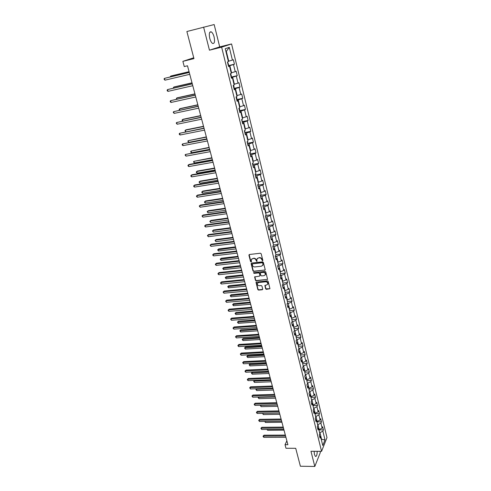 <?xml version="1.0" encoding="UTF-8"?>
<svg xmlns="http://www.w3.org/2000/svg" width="491" height="491" viewBox="0 0 491 491"><rect width="100%" height="100%" fill="white"/><g stroke="black" fill="none" stroke-linecap="round" stroke-linejoin="round"><path stroke-width="0.74" d="M262.519 260.819L262.838 260.34L261.181 253.773L260.402 253.221L249.36 254.504L248.912 255.191L250.6 261.703L251.447 261.832L251.245 259.745L252.675 258.591L253.589 258.487C254.811 258.469 255.627 259.052 256.05 260.23L256.805 261.457L256.922 259.125L258.37 257.941L259.291 257.836C260.518 257.824 261.341 258.407 261.764 259.586L262.519 260.819M257.358 258.401L259.512 257.579C260.733 257.566 261.556 258.149 261.979 259.328L262.194 260.175L262.845 260.531M249.158 254.571L250.821 261.445L251.453 261.807M251.693 259.033L253.81 258.229C255.025 258.211 255.848 258.794 256.271 259.972L256.486 260.813L257.131 261.169M314.111 451.297L314.467 454.531L315.437 456.409C316.572 456.593 317.149 454.893 317.174 451.315M214.125 37.058C213.419 34.438 212.486 32.719 211.326 31.89C209.387 31.424 208.859 33.56 209.737 38.292C210.449 40.906 211.382 42.619 212.529 43.429C214.463 43.883 214.997 41.76 214.125 37.058M265.649 288.818L266.41 289.359L269.946 288.702L268.147 281.325L267.386 280.784L255.995 282.221L257.824 289.555L258.579 290.095L262.255 289.751L262.71 289.095L261.936 286.081L261.175 285.541L259.346 285.719C257.91 285.584 257.235 284.835 257.321 283.479L258.518 282.521L265.723 281.809C267.159 281.938 267.841 282.681 267.761 284.037L266.539 285.026L264.882 285.51L265.649 288.818L269.946 288.708M203.605 27.097L209.448 50.18L219.71 46.897L214.162 24.55L186.881 31.516L193.957 58.619L182.873 61.344L184.266 66.567L187.501 65.782L287.886 444.711L285.032 444.705L285.983 448.265L295.711 448.301L300.394 466.241L314.805 466.45L320.335 452.512L320.04 451.333M209.448 50.18L221.631 47.154L321.562 451.339L310.963 451.284L314.805 466.45M264.729 270.289L265.189 269.614L263.36 262.384L262.587 261.838L251.576 263.059L251.128 263.735L252.982 270.903L253.749 271.449L265.177 269.946M265.766 271.897L267.577 279.354L256.173 280.815L255.412 280.275L254.626 276.936L259.506 276.126L259.96 275.457L259.438 273.432L258.671 272.892L254.062 273.37L253.528 272.775L264.999 271.357L265.766 271.897M221.631 47.154L231.562 43.944L326.988 437.616L321.562 451.339M318.935 429.901L323.422 429.87L322.667 426.777L322.127 428.084L320.918 423.113L321.464 421.812L320.703 418.7L320.157 419.989L318.929 414.969L319.481 413.692L318.72 410.544L318.162 411.82L316.928 406.757L317.493 405.492L316.72 402.319L316.155 403.577L314.909 398.471L315.48 397.225L314.7 394.021L314.123 395.261L312.871 390.106L313.448 388.878L312.663 385.65L312.08 386.871L310.815 381.667L311.398 380.457L310.607 377.198L310.017 378.401L308.735 373.154L309.33 371.963L308.532 368.673L307.931 369.858L306.642 364.561L307.243 363.389L306.439 360.069L305.832 361.235L304.53 355.889L305.138 354.735L304.328 351.39L303.708 352.532L302.395 347.137L303.015 346.008L302.192 342.626L301.572 343.755L300.24 338.305L300.873 337.194L300.044 333.782L299.406 334.887L298.068 329.393L298.706 328.301L297.871 324.858L297.227 325.944L295.877 320.396L296.521 319.322L295.68 315.848L295.023 316.916L293.661 311.312L294.318 310.263L293.465 306.758L292.802 307.802L291.427 302.149L292.096 301.118L291.231 297.577L290.562 298.602L289.168 292.894L289.85 291.887L288.978 288.315L288.297 289.309L286.891 283.553L287.579 282.57L286.701 278.962L286.014 279.938L284.596 274.119L285.289 273.162L284.406 269.522L283.706 270.473L282.276 264.6L282.982 263.667L282.086 259.985L281.374 260.911L279.931 254.989L280.649 254.074L279.741 250.361L279.023 251.263L277.562 245.279L278.293 244.395L277.378 240.645L276.648 241.523L275.175 235.477L275.911 234.618L274.991 230.831L274.248 231.684L272.763 225.584L273.512 224.743L272.579 220.925L271.824 221.748L270.326 215.586L271.087 214.776L270.148 210.915L269.381 211.719L267.865 205.496L268.638 204.71L267.687 200.813L266.908 201.586L265.379 195.301L266.165 194.546L265.208 190.606L264.416 191.349L262.869 185.003L263.667 184.278L262.697 180.301L261.893 181.019L260.334 174.606L261.138 173.906L260.162 169.892L259.352 170.58L257.775 164.098L258.591 163.435L257.603 159.379L256.781 160.035L255.185 153.493L256.02 152.854L255.019 148.755L254.185 149.381L252.57 142.771L253.417 142.163L252.411 138.026L251.558 138.622L249.931 131.944L250.791 131.367L249.772 127.187L248.912 127.752L247.268 121.007L248.139 120.461L247.108 116.232L246.23 116.766L244.573 109.953L245.457 109.438L244.414 105.172L243.53 105.669L241.848 98.783L242.744 98.304L241.695 93.99L240.793 94.456L239.099 87.496L240.007 87.054L238.945 82.697L238.031 83.126L236.318 76.093L237.245 75.688L236.171 71.281L235.238 71.68L233.507 64.573L234.446 64.198L233.366 59.749L232.421 60.105L229.309 47.357L225.246 48.707L228.419 61.627L227.443 62.001L228.56 66.537L229.53 66.15L228.499 66.285M323.422 429.87L322.882 431.184L325.005 439.893L322.771 445.521L320.611 436.732L320.058 438.082L319.291 434.958L319.844 433.608L318.61 428.594L318.051 429.926L317.272 426.771L317.837 425.445L316.597 420.382L316.026 421.701L315.24 418.516L315.811 417.203L314.559 412.096L313.982 413.397L313.19 410.181L313.767 408.886L312.503 403.737L311.914 405.02L311.116 401.773L311.705 400.496L310.429 395.298L309.833 396.562L309.029 393.291L309.625 392.033L308.336 386.785L307.734 388.031L306.918 384.723L307.526 383.489L306.224 378.193L305.611 379.414L304.794 376.081L305.408 374.866L304.095 369.52L303.475 370.723L302.646 367.36L303.266 366.163L301.94 360.768L301.314 361.953L300.474 358.559L301.112 357.374L299.774 351.93L299.129 353.097L298.289 349.672L298.933 348.512L297.577 343.013L296.932 344.16L296.079 340.705L296.73 339.563L295.367 334.015L294.71 335.138L293.851 331.646L294.514 330.529L293.133 324.932L292.464 326.036L291.599 322.507L292.268 321.409L290.881 315.756L290.199 316.842L289.328 313.283L290.009 312.208L288.604 306.494L287.916 307.556L287.032 303.966L287.726 302.91L286.308 297.147L285.609 298.184L284.712 294.557L285.418 293.532L283.988 287.714L283.276 288.726L282.374 285.062L283.086 284.056L281.644 278.182L280.926 279.17L280.017 275.476L280.735 274.494L279.281 268.559L278.55 269.528L277.63 265.791L278.366 264.833L276.893 258.843L276.151 259.782L275.224 256.014L275.967 255.081L274.481 249.035L273.726 249.95L272.793 246.138L273.548 245.23L272.045 239.123L271.284 240.013L270.332 236.165L271.1 235.287L269.584 229.119L268.81 229.978L267.853 226.093L268.632 225.24L267.104 219.011L266.318 219.845L265.349 215.923L266.14 215.095L264.594 208.804L263.796 209.608L262.82 205.649L263.624 204.851L262.059 198.493L261.249 199.272L260.261 195.271L261.077 194.497L259.5 188.078L258.677 188.826L257.683 184.782L258.505 184.045L256.916 177.558L256.081 178.276L255.075 174.195L255.915 173.483L254.301 166.928L253.454 167.621L252.435 163.491L253.288 162.816L251.662 156.193L250.803 156.85L249.778 152.683L250.643 152.032L248.998 145.342L248.121 145.974L247.083 141.758L247.961 141.144L246.304 134.381L245.414 134.976L244.365 130.723L245.261 130.14L243.579 123.309L242.683 123.873L241.621 119.565L242.523 119.018L240.829 112.114L239.915 112.648L238.847 108.296L239.761 107.781L238.049 100.808L237.122 101.299L236.042 96.905L236.975 96.426L235.244 89.38L234.299 89.835L233.207 85.397L234.152 84.949L232.403 77.83L231.445 78.247L230.34 73.76L231.304 73.349L229.53 66.15M317.622 424.574L317.965 424.568L319.187 429.545L318.849 429.551M319.187 429.545L322.127 428.084M317.965 424.568L320.918 423.113M318.61 428.594L317.499 427.679M315.621 416.423L315.965 416.417L317.198 421.444L316.855 421.444M317.198 421.444L320.157 419.989M315.965 416.417L318.929 414.969M316.597 420.382L315.48 419.486M313.602 408.205L313.945 408.199L315.191 413.262L314.848 413.269M315.191 413.262L318.162 411.82M313.945 408.199L316.928 406.757M314.559 412.096L313.442 411.219M311.564 399.913L311.908 399.901L313.166 405.014L312.822 405.026M313.166 405.014L316.155 403.577M311.908 399.901L314.909 398.471M312.503 403.737L311.392 402.878M309.508 391.542L309.852 391.53L311.122 396.691L310.772 396.703M311.122 396.691L314.123 395.261M309.852 391.53L312.871 390.106M310.429 395.298L309.318 394.463M307.434 383.097L307.777 383.084L309.06 388.295L308.71 388.307M309.06 388.295L312.08 386.871M307.777 383.084L310.815 381.667M308.336 386.785L307.225 385.969M305.334 374.578L305.684 374.565L306.979 379.819L306.63 379.831M306.979 379.819L310.017 378.401M305.684 374.565L308.735 373.154M306.224 378.193L305.114 377.395M303.223 365.979L303.573 365.967L304.874 371.264L304.524 371.282M304.874 371.264L307.931 369.858M303.573 365.967L306.642 364.561M304.095 369.52L302.984 368.747M301.093 357.301L301.443 357.282L302.757 362.634L302.407 362.653M302.757 362.634L305.832 361.235M301.443 357.282L304.53 355.889M301.94 360.768L300.836 360.02M298.909 348.549L299.289 348.524L300.615 353.925L300.265 353.943M300.615 353.925L303.708 352.532M299.289 348.524L302.395 347.137M299.774 351.93L298.663 351.206M296.644 339.717L297.123 339.686L298.46 345.136L298.105 345.155M298.46 345.136L301.572 343.755M297.123 339.686L300.24 338.305M297.577 343.013L296.472 342.313M294.348 330.799L294.931 330.762L296.282 336.261L295.926 336.286M296.282 336.261L299.406 334.887M294.931 330.762L298.068 329.393M295.367 334.015L294.262 333.334M292.028 321.808L292.716 321.758L294.078 327.307L293.722 327.331M294.078 327.307L297.227 325.944M292.716 321.758L295.877 320.396M293.133 324.932L292.035 324.275M289.678 312.73L290.482 312.663L291.863 318.272L291.507 318.297M291.863 318.272L295.023 316.916M290.482 312.663L293.661 311.312M290.881 315.756L289.782 315.124M287.29 303.567L288.229 303.487L289.622 309.146L289.26 309.177M289.622 309.146L292.802 307.802M288.229 303.487L291.427 302.149M288.604 306.494L287.505 305.893M284.878 294.324L285.958 294.226L287.358 299.933L287.002 299.97M287.358 299.933L290.562 298.602M285.958 294.226L289.168 292.894M286.308 297.147L285.21 296.57M282.429 284.989L283.657 284.872L285.075 290.641L284.712 290.672M285.075 290.641L288.297 289.309M283.657 284.872L286.891 283.553M283.988 287.714L282.89 287.155M280.036 275.561L281.343 275.433L282.767 281.251L282.411 281.288M282.767 281.251L286.014 279.938M281.343 275.433L284.596 274.119M281.644 278.182L280.551 277.654M277.691 266.042L278.998 265.901L280.441 271.775L280.079 271.811M280.441 271.775L283.706 270.473M278.998 265.901L282.276 264.6M279.281 268.559L278.188 268.061M275.322 256.425L276.636 256.277L278.09 262.206L277.728 262.249M278.09 262.206L281.374 260.911M276.636 256.277L279.931 254.989M276.893 258.843L275.801 258.37M272.935 246.715L274.248 246.556L275.721 252.552L275.353 252.589M275.721 252.552L279.023 251.263M274.248 246.556L277.562 245.279M274.481 249.035L273.395 248.587M270.516 236.914L271.836 236.748L273.327 242.793L272.959 242.836M273.327 242.793L276.648 241.523M271.836 236.748L275.175 235.477M272.045 239.123L270.958 238.706M268.08 227.008L269.406 226.836L270.903 232.943L270.541 232.992M270.903 232.943L274.248 231.684M269.406 226.836L272.763 225.584M269.584 229.119L268.503 228.732M265.619 217.016L266.951 216.832L268.46 223L268.092 223.049M268.46 223L271.824 221.748M266.951 216.832L270.326 215.586M267.104 219.011L266.024 218.655M263.133 206.914L264.465 206.723L265.993 212.953L265.625 213.008M265.993 212.953L269.381 211.719M264.465 206.723L267.865 205.496M264.594 208.804L263.514 208.479M260.623 196.719L261.961 196.517L263.507 202.808L263.133 202.863M263.507 202.808L266.908 201.586M261.961 196.517L265.379 195.301M262.059 198.493L260.985 198.198M258.082 186.42L259.426 186.206L260.991 192.564L260.617 192.619M260.991 192.564L264.416 191.349M259.426 186.206L262.869 185.003M259.5 188.078L258.426 187.814M255.523 176.017L256.873 175.796L258.45 182.216L258.076 182.278M258.45 182.216L261.893 181.019M256.873 175.796L260.334 174.606M256.916 177.558L255.848 177.325M252.933 165.51L254.289 165.277L255.879 171.764L255.504 171.825M255.879 171.764L259.352 170.58M254.289 165.277L257.775 164.098M254.301 166.928L253.233 166.731M250.324 154.898L251.68 154.653L253.288 161.208L252.908 161.269M253.288 161.208L256.781 160.035M251.68 154.653L255.185 153.493M251.662 156.193L250.6 156.028M247.679 144.176L249.041 143.924L250.668 150.541L250.287 150.608M250.668 150.541L254.185 149.381M249.041 143.924L252.57 142.771M248.998 145.342L247.937 145.213M245.015 133.343L246.378 133.079L248.023 139.763L247.642 139.837M248.023 139.763L251.558 138.622M246.378 133.079L249.931 131.944M246.304 134.381L245.248 134.288M242.321 122.4L243.689 122.124L245.347 128.881L244.966 128.955M245.347 128.881L248.912 127.752M243.689 122.124L247.268 121.007M243.579 123.309L242.529 123.247M239.596 111.34L240.971 111.058L242.646 117.883L242.266 117.957M242.646 117.883L246.23 116.766M240.971 111.058L244.573 109.953M240.829 112.114L239.78 112.095M236.846 100.17L238.227 99.876L239.921 106.768L239.534 106.848M239.921 106.768L243.53 105.669M238.227 99.876L241.848 98.783M238.049 100.808L237.006 100.827M234.066 88.877L235.447 88.57L237.159 95.542L236.779 95.622M237.159 95.542L240.793 94.456M235.447 88.57L239.099 87.496M235.244 89.38L234.201 89.436M231.255 77.468L232.642 77.155L234.373 84.194L233.986 84.28M234.373 84.194L238.031 83.126M232.642 77.155L236.318 76.093M232.403 77.83L231.365 77.922M228.413 65.941L229.813 65.61L231.556 72.729L231.169 72.815M231.556 72.729L235.238 71.68M229.813 65.61L233.507 64.573M229.309 47.357L226.32 51.389L228.714 61.142L228.321 61.234M228.714 61.142L232.421 60.105M219.71 46.897L231.562 43.944M286.867 440.85L285.032 444.705M193.736 57.778L182.873 61.344M226.32 51.389L225.934 51.518M321.249 439.322L321.587 439.322L319.948 432.645L319.61 432.645M321.378 439.844L321.587 439.322L325.005 439.893M319.948 432.645L322.882 431.184M320.611 436.732L319.5 435.799M228.34 65.641L234.446 64.198M231.157 77.075L237.245 75.688M233.943 88.398L240.007 87.054M236.705 99.599L242.744 98.304M239.43 110.684L245.457 109.438M242.137 121.658L248.139 120.461M244.813 132.515L250.791 131.367M247.476 143.268L253.417 142.163M250.122 153.904L256.02 152.854M252.742 164.436L258.591 163.435M255.332 174.864L261.138 173.906M257.904 185.187L263.667 184.278M260.439 195.412L266.165 194.546M262.955 205.539L268.638 204.71M265.735 215.518L271.087 214.776M268.479 225.412L273.512 224.743M271.087 235.226L275.911 234.618M273.481 244.972L278.293 244.395M275.856 254.62L280.649 254.074M278.207 264.183L282.982 263.667M280.533 273.647L285.289 273.162M282.834 283.025L287.579 282.57M285.118 292.317L289.85 291.887M287.382 301.523L292.096 301.118M289.622 310.637L294.318 310.263M291.844 319.672L296.521 319.322M294.041 328.62L298.706 328.301M296.22 337.489L300.873 337.194M298.381 346.272L303.015 346.008M300.523 354.981L305.138 354.735M302.64 363.604L307.243 363.389M304.739 372.153L309.33 371.963M306.826 380.629L311.398 380.457M308.888 389.025L313.448 388.878M310.932 397.342L315.48 397.225M312.957 405.591L317.493 405.492M314.97 413.766L319.481 413.692M316.959 421.867L321.464 421.812M251.361 263.127L253.203 270.639L253.97 271.179L264.937 270.025M262.667 263.158L262.126 262.771L252.466 263.839L252.38 265.195C252.804 266.368 253.62 266.944 254.829 266.932L261.427 266.22L262.888 265.023L262.881 262.894L262.126 262.771M252.337 263.876L262.341 262.513M262.685 265.478L263.102 264.766L262.894 264.048M262.881 262.894L263.108 263.784M254.854 276.648L255.633 280.005L256.388 280.545L267.57 279.373M259.948 275.782L259.653 273.168L258.886 272.622L254.062 273.37M253.737 272.548L254.277 273.106M264.121 275.654L265.349 274.659C265.428 273.284 264.747 272.53 263.299 272.407L260.746 272.671L260.291 273.346L260.807 275.371L261.574 275.917L264.121 275.654M265.208 274.985L265.557 274.389C265.643 273.014 264.962 272.266 263.514 272.143L263.299 272.407M260.512 272.75L263.514 272.143M265.091 285.222L265.858 288.542M267.638 284.344L267.969 283.761C268.049 282.405 267.368 281.662 265.932 281.539L265.723 281.809M257.665 282.902L258.732 282.245L265.932 281.539M256.216 281.938L258.033 289.279L258.788 289.819L262.71 289.395M228.26 65.303L228.542 64.524L227.548 61.958M189.066 71.674L171.353 75.896L170.598 76.166L170.764 76.78M189.084 71.76L170.598 76.166L170.199 76.909M189.25 72.386L164.436 78.376L189.274 72.472M164.939 80.18L164.012 79.026L164.436 78.376L164.939 80.18L189.759 74.313M231.089 76.799L231.365 76.007L230.604 73.65M192.018 82.819L174.36 86.895L173.618 87.189L173.839 88.006M192.049 82.936L173.618 87.189L173.28 88.135M233.888 88.171L234.158 87.373L233.624 85.195M194.939 93.855L177.343 97.783L176.607 98.096L176.883 99.121M194.976 94.002L176.607 98.096L176.324 99.243M192.269 83.771L167.541 89.583L192.3 83.887M168.039 91.363L167.314 90.921L167.118 90.209L167.541 89.583L168.039 91.363L192.779 85.71M195.252 95.039L170.616 100.673L195.295 95.186M171.107 102.435L170.383 101.987L170.187 101.281L170.616 100.673L171.107 102.435L195.768 96.985M236.662 99.421L236.926 98.617L236.453 96.69M197.836 104.779L180.289 108.566L179.565 108.898L179.896 110.119M197.879 104.951L179.565 108.898L179.135 109.487L179.405 110.223M239.405 110.561L239.663 109.745L239.252 108.069M200.696 115.594L183.211 119.239L182.492 119.595L182.879 121.007M200.751 115.79L182.492 119.595L182.063 120.16L182.597 121.068M242.118 121.584L242.02 119.325M203.532 126.297L186.101 129.808L185.395 130.183L185.831 131.784M203.593 126.525L185.395 130.183L184.96 130.735L185.751 131.803M198.204 106.185L173.654 111.647L198.254 106.369M174.139 113.396L173.225 112.236L173.654 111.647L174.139 113.396L198.726 108.149M201.132 117.226L176.668 122.511L201.187 117.435M177.147 124.241L176.232 123.088L176.668 122.511L177.147 124.241L201.654 119.196M204.023 128.151L179.645 133.27L204.09 128.384M180.123 134.982L179.399 134.509L179.215 133.822L179.645 133.27L180.123 134.982L204.551 130.133M206.889 138.959L182.597 143.918L206.957 139.229M183.063 145.612L182.345 145.133L182.161 144.458L182.597 143.918L183.063 145.612L207.417 140.954M209.725 149.669L185.518 154.462L209.804 149.958M185.985 156.138L185.076 154.978L185.518 154.462L185.985 156.138L210.252 151.67M212.529 160.262L189.109 164.448L188.409 164.896L212.615 160.582M188.869 166.559L188.151 166.068L187.967 165.399L188.409 164.896L188.869 166.559L213.063 162.275M215.31 170.751L191.963 174.759L191.269 175.232L215.402 171.095M191.729 176.877L191.011 176.379L190.827 175.717L191.269 175.232L191.729 176.877L215.844 172.771M218.065 181.136L194.786 184.972L194.105 185.463L218.157 181.51M194.559 187.096L193.841 186.586L193.663 185.936L194.105 185.463L194.559 187.096L218.599 183.168M220.784 191.422L197.585 195.087L196.916 195.596L220.889 191.815M197.364 197.21L196.645 196.695L196.468 196.05L196.916 195.596L197.364 197.21L221.324 193.46M223.485 201.605L200.359 205.103L199.696 205.631L223.595 202.022M200.138 207.233L199.248 206.073L199.696 205.631L200.138 207.233L224.025 203.648M226.155 211.682L203.102 215.021L202.445 215.567L226.271 212.124M202.887 217.151L201.997 215.991L202.445 215.567L202.887 217.151L226.701 213.738M228.8 221.668L205.815 224.847L205.17 225.412L228.923 222.135M205.606 226.977L204.894 226.443L204.722 225.817L205.17 225.412L205.606 226.977L229.346 223.73M231.421 231.556L208.509 234.575L207.871 235.158L231.549 232.04M208.301 236.711L207.423 235.551L207.871 235.158L208.301 236.711L231.967 233.624M207.423 235.551L208.509 234.575M234.011 241.345L211.173 244.211L210.547 244.813L234.146 241.854M210.97 246.347L210.093 245.187L210.547 244.813L210.97 246.347L234.563 243.419M210.093 245.187L211.173 244.211M236.582 251.042L213.818 253.761L213.198 254.375L236.723 251.576M213.616 255.897L212.91 255.345L212.744 254.737L213.198 254.375L213.616 255.897L237.135 253.123M212.744 254.737L213.818 253.761M239.123 260.647L216.433 263.213L215.819 263.845L239.27 261.2M216.236 265.355L215.531 264.796L215.365 264.195L215.819 263.845L216.236 265.355L239.676 262.734M215.365 264.195L216.433 263.213M241.646 270.16L219.023 272.579L218.421 273.229L241.799 270.731M218.833 274.721L218.127 274.162L217.961 273.561L218.421 273.229L218.833 274.721L242.198 272.253M217.961 273.561L219.023 272.579M244.144 279.582L221.588 281.859L220.993 282.521L244.297 280.177M221.404 284.001L220.698 283.436L220.539 282.841L220.993 282.521L221.404 284.001L244.696 281.681M220.539 282.841L221.588 281.859M246.611 288.911L224.135 291.053L223.546 291.728L246.777 289.53M223.951 293.195L223.086 292.035L223.546 291.728L223.951 293.195L247.169 291.022M223.086 292.035L224.135 291.053M244.806 132.496L244.764 130.459M206.343 136.897L188.268 140.672L188.722 142.341L206.858 138.843M206.41 137.149L188.268 140.672L187.832 141.199L188.722 142.341M247.464 143.298L247.476 141.482M209.123 147.392L191.109 151.05L191.564 152.707L209.639 149.344M209.197 147.668L191.109 151.05L190.674 151.566L190.852 152.228L191.564 152.707M250.097 153.99L250.158 152.394M211.873 157.783L193.927 161.33L194.375 162.969L212.394 159.747M211.952 158.084L193.927 161.33L193.485 161.827L194.375 162.969M252.705 164.571L252.816 163.19M214.598 168.069L197.382 171.052L196.713 171.512L197.161 173.133L215.126 170.039M214.69 168.401L196.713 171.512L196.271 171.997L196.449 172.642L197.161 173.133M255.283 175.048L255.443 173.875M217.298 178.258L200.138 181.118L199.475 181.59L199.917 183.198L217.826 180.24M217.39 178.607L199.475 181.59L199.033 182.063L199.917 183.198M257.836 185.426L258.045 184.456M219.974 188.348L202.863 191.085L202.212 191.576L202.648 193.172L220.502 190.336M220.072 188.722L202.212 191.576L201.77 192.03L201.942 192.668L202.648 193.172M260.371 195.694L260.549 195.001M222.619 198.339L205.563 200.954L204.919 201.47L205.355 203.041L223.147 200.334M222.724 198.738L204.919 201.47L204.477 201.905L204.649 202.531L205.355 203.041M262.875 205.864L262.961 205.502M225.24 208.233L208.239 210.731L207.607 211.259L208.031 212.824L225.774 210.24M225.351 208.657L207.607 211.259L207.159 211.682L208.031 212.824M227.836 218.035L210.885 220.416L210.265 220.962L210.688 222.509L228.37 220.048M227.953 218.483L210.265 220.962L209.81 221.373L210.688 222.509M230.408 227.744L213.511 230.009L212.898 230.574L213.315 232.108L230.942 229.763M230.531 228.211L212.898 230.574L212.443 230.966L213.511 230.009M213.315 232.108L212.443 230.966M232.955 237.356L216.114 239.516L215.5 240.093L215.917 241.615L233.495 239.381M233.084 237.847L215.5 240.093L215.052 240.473L216.114 239.516M215.917 241.615L215.052 240.473M235.477 246.881L218.685 248.931L218.084 249.526L218.495 251.03L236.018 248.912M235.612 247.396L217.636 249.888L218.685 248.931M218.495 251.03L217.636 249.888M237.982 256.32L221.238 258.26L220.643 258.867L221.054 260.359L238.522 258.358M238.123 256.848L220.189 259.217L221.238 258.26M221.054 260.359L220.189 259.217M240.455 265.668L223.767 267.503L223.184 268.129L223.583 269.602L240.995 267.712M240.602 266.22L222.724 268.46L223.767 267.503M223.583 269.602L222.724 268.46M242.91 274.923L226.271 276.654L225.694 277.298L226.093 278.759L243.45 276.979M243.057 275.5L225.24 277.624L226.271 276.654M226.093 278.759L225.24 277.624M245.34 284.099L228.751 285.731L228.18 286.382L228.579 287.836L245.887 286.155M245.494 284.694L227.726 286.695L228.751 285.731M228.579 287.836L227.726 286.695M247.746 293.188L231.212 294.717L230.647 295.392L231.04 296.822L248.293 295.251M247.906 293.802L230.193 295.686L231.212 294.717M231.04 296.822L230.193 295.686M250.134 302.198L233.648 303.628L233.096 304.31L233.483 305.733L250.68 304.267M250.3 302.824L232.636 304.598L233.648 303.628M233.483 305.733L232.636 304.598M252.497 311.122L236.061 312.454L235.514 313.154L235.901 314.565L253.049 313.197M252.669 311.773L235.054 313.424L236.061 312.454M235.901 314.565L235.054 313.424M254.841 319.966L238.454 321.2L237.914 321.918L238.301 323.311L255.394 322.047M255.019 320.629L237.454 322.176L238.454 321.2M238.301 323.311L237.454 322.176M257.161 328.731L240.829 329.872L240.295 330.596L240.676 331.984L257.714 330.811M257.345 329.412L239.829 330.848L240.829 329.872M240.676 331.984L239.829 330.848M259.463 337.415L243.18 338.465L242.652 339.201L243.027 340.576L260.015 339.502M259.647 338.115L242.186 339.441L243.18 338.465M243.027 340.576L242.186 339.441M261.74 346.02L245.506 346.984L244.991 347.732L245.359 349.095L262.298 348.113M261.93 346.738L244.524 347.959L245.506 346.984M245.359 349.095L244.524 347.959M264.005 354.551L247.814 355.423L247.304 356.184L247.673 357.534L264.557 356.65M264.195 355.288L246.838 356.398L247.814 355.423M247.673 357.534L246.838 356.398M266.245 363.002L250.103 363.788L249.6 364.567L249.962 365.899L266.797 365.108M266.441 363.757L249.133 364.77L250.103 363.788M249.962 365.899L249.133 364.77M268.46 371.386L252.374 372.08L251.877 372.872L252.239 374.197L269.019 373.491M268.663 372.147L251.41 373.062L252.374 372.08M252.239 374.197L251.41 373.062M270.866 380.47L254.129 381.102L254.491 382.415L271.222 381.795M254.571 380.39L253.663 381.286L254.522 380.39M254.491 382.415L253.663 381.286M273.051 388.719L256.363 389.265L256.719 390.566L273.401 390.032M256.676 388.743L255.897 389.437L256.505 388.749M256.719 390.566L255.897 389.437M275.218 396.894L258.579 397.354L258.935 398.643L275.568 398.201M258.775 397.029L258.113 397.514L258.481 397.035M258.935 398.643L258.113 397.514M277.366 405.001L260.776 405.376L261.126 406.658L277.71 406.29M260.862 405.235L260.469 405.241M261.126 406.658L260.31 405.523M262.967 413.367L263.305 414.594L279.833 414.312M263.305 414.594L262.538 413.373M262.489 413.465L262.826 413.367M265.171 421.419L265.459 422.469L281.944 422.266M265.459 422.469L264.667 421.431M249.066 298.16L226.652 300.161L226.075 300.848L249.232 298.792M226.474 302.303L225.615 301.149L226.075 300.848L226.474 302.303L249.624 300.271M225.615 301.149L226.652 300.161M251.49 307.317L229.15 309.183L228.573 309.889L251.662 307.974M228.972 311.331L228.272 310.748L228.112 310.171L228.573 309.889L228.972 311.331L252.049 309.434M228.112 310.171L229.15 309.183M253.896 316.394L231.623 318.125L231.058 318.843L254.074 317.063M231.451 320.273L230.592 319.113L231.058 318.843L231.451 320.273L254.455 318.512M230.592 319.113L231.623 318.125M256.277 325.38L234.072 326.981L233.513 327.718L256.455 326.073M233.906 329.13L233.207 328.54L233.053 327.976L233.513 327.718L233.906 329.13L256.836 327.509M233.053 327.976L234.072 326.981M258.634 334.285L236.502 335.758L235.95 336.507L258.825 334.997M236.337 337.912L235.484 336.752L235.95 336.507L236.337 337.912L259.199 336.421M235.484 336.752L236.502 335.758M260.973 343.111L238.908 344.461L238.362 345.222L261.163 343.841M238.749 346.609L238.055 346.008L237.902 345.455L238.362 345.222L238.749 346.609L261.537 345.253M237.902 345.455L238.908 344.461M263.286 351.857L241.29 353.078L240.756 353.851L263.489 352.606M241.136 355.232L240.289 354.072L240.756 353.851L241.136 355.232L263.857 353.999M240.289 354.072L241.29 353.078M265.582 360.523L243.653 361.622L243.125 362.407L265.784 361.284M243.505 363.776L242.658 362.622L243.125 362.407L243.505 363.776L266.153 362.671M242.658 362.622L243.653 361.622M267.859 369.109L245.997 370.091L245.475 370.889L268.068 369.889M245.85 372.239L245.156 371.626L245.009 371.086L245.475 370.889L245.85 372.239L268.43 371.257M245.009 371.086L245.997 370.091M270.111 377.616L248.317 378.481L247.802 379.291L270.326 378.414M248.176 380.635L247.482 380.016L247.335 379.482L247.802 379.291L248.176 380.635L270.682 379.77M247.335 379.482L248.317 378.481M272.345 386.049L250.619 386.798L250.109 387.62L272.56 386.865M250.478 388.952L249.643 387.798L250.109 387.62L250.478 388.952L272.916 388.209M249.643 387.798L250.619 386.798M274.561 394.408L252.902 395.04L252.399 395.875L274.782 395.237M252.761 397.194L251.926 396.041L252.399 395.875L252.761 397.194L275.132 396.568M251.926 396.041L252.902 395.04M276.758 402.688L255.16 403.209L254.663 404.062L276.979 403.534M255.025 405.363L254.338 404.737L254.197 404.216L254.663 404.062L255.025 405.363L277.329 404.854M254.197 404.216L255.16 403.209M278.931 410.899L257.401 411.311L256.91 412.17L279.158 411.759M257.272 413.465L256.584 412.833L256.443 412.317L256.91 412.17L257.272 413.465L279.508 413.072M256.443 412.317L257.401 411.311M281.085 419.038L259.622 419.339L259.138 420.21L281.318 419.909M259.494 421.493L258.665 420.345L259.138 420.21L259.494 421.493L281.662 421.21M258.665 420.345L259.622 419.339M283.221 427.102L261.826 427.299L261.347 428.183L283.46 427.992M261.697 429.453L260.874 428.305L261.347 428.183L261.697 429.453L283.798 429.281M260.874 428.305L261.826 427.299M267.362 429.41L267.601 430.276L284.031 430.153M267.601 430.276L266.858 429.416M285.339 435.1L264.005 435.192L263.538 436.088L285.578 436.002M263.888 437.346L263.201 436.702L263.066 436.198L263.538 436.088L263.888 437.346L285.915 437.278M263.066 436.198L264.005 435.192M209.774 32.296L211.326 31.89"/></g></svg>
